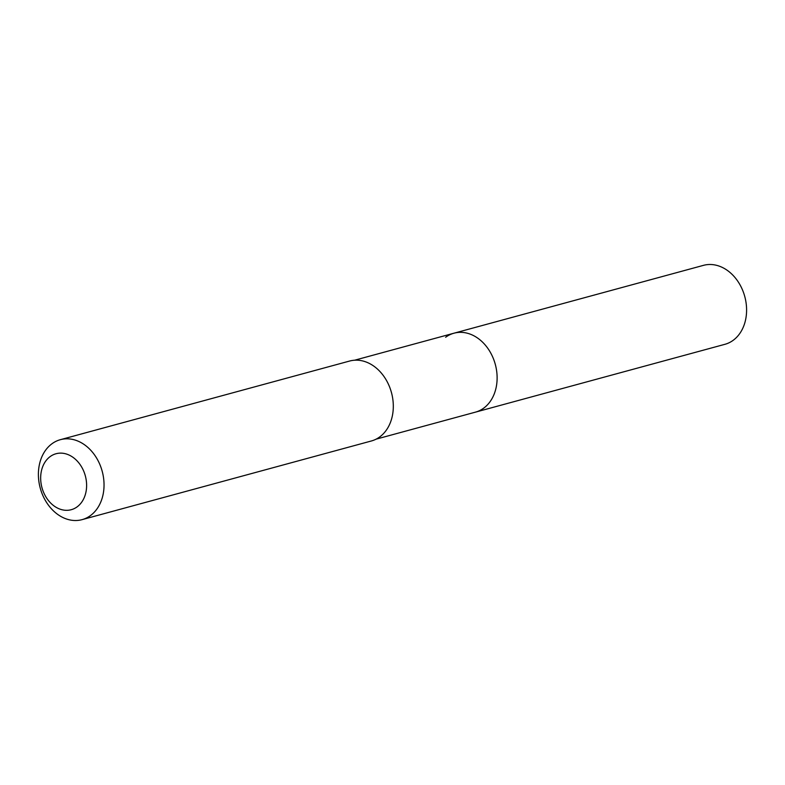 <?xml version="1.0" encoding="UTF-8"?>
<svg xmlns="http://www.w3.org/2000/svg" width="785" height="785" viewBox="0 0 785 785"><rect width="100%" height="100%" fill="white"/><g stroke="black" fill="none" stroke-linecap="round" stroke-linejoin="round"><path stroke-width="1.18" d="M376.103 439.158L724.918 344.311A40.908 31.704 -105.2 0 0 733.249 340.258A40.908 31.704 -105.2 0 0 742.885 290.872A40.908 31.704 -105.2 0 0 703.448 265.359L453.965 333.203A40.908 31.704 74.8 0 1 493.412 358.706A40.908 31.704 74.8 0 1 483.776 408.092A40.908 31.704 74.8 0 1 475.435 412.145A40.908 31.704 -105.2 0 0 483.776 408.092A40.908 31.704 -105.2 0 0 493.412 358.706A40.908 31.704 -105.2 0 0 453.965 333.203A40.908 31.704 74.8 0 0 445.635 337.256M82.091 519.641L371.354 440.984A41.428 32.097 -105.2 0 0 379.803 436.872A41.428 32.097 -105.2 0 0 389.556 386.868A41.428 32.097 -105.2 0 0 349.619 361.041L60.347 439.688A41.428 32.097 74.8 0 1 100.284 465.525A41.428 32.097 74.8 0 1 90.53 515.529A41.428 32.097 74.8 0 1 82.091 519.641A41.428 32.097 74.8 0 1 42.145 493.804A41.428 32.097 74.8 0 1 51.908 443.8A41.428 32.097 74.8 0 1 60.347 439.688M77.156 506.835A28.996 22.471 74.8 0 1 45.059 495.413A28.996 22.471 74.8 0 1 50.122 456.615A28.996 22.471 74.8 0 1 82.219 468.037A28.996 22.471 74.8 0 1 77.156 506.835M354.634 360.207L453.965 333.203"/></g></svg>
